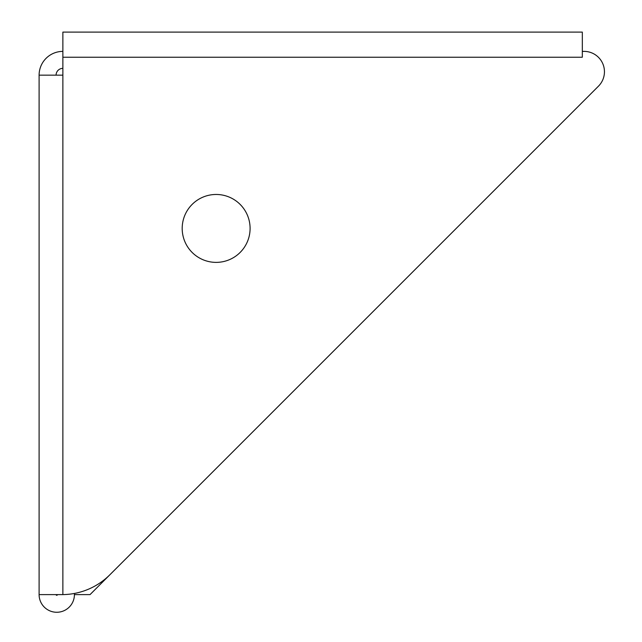 <?xml version="1.0" encoding="UTF-8"?>
<svg xmlns="http://www.w3.org/2000/svg" width="642" height="642" viewBox="0 0 642 642"><rect width="100%" height="100%" fill="white"/><g stroke="black" fill="none" stroke-linecap="round" stroke-linejoin="round"><path stroke-width="0.96" d="M62.595 594.612L62.868 594.604A67.9 67.9 0 0 0 109.918 574.718L598.48 86.156A20.367 20.367 0 0 0 584.076 51.384L582.326 51.384L582.326 57.226L62.868 57.226L62.868 75.154L39.106 75.154A23.77 23.77 0 0 1 62.868 51.384M250.091 228.424A33.954 33.954 0 0 0 216.145 194.47A33.954 33.954 0 0 0 182.192 228.424A33.954 33.954 0 0 0 216.145 262.377A33.954 33.954 0 0 0 250.091 228.424M549.544 135.101L90.032 594.612L74.416 594.612A17.655 17.655 0 0 1 56.761 612.267A17.655 17.655 0 0 1 39.106 594.612L39.106 75.154M56.079 75.154A6.789 6.789 0 0 1 62.868 68.357M57.435 594.612A0.682 0.682 0 0 1 56.761 595.286A0.682 0.682 0 0 1 56.079 594.612M74.416 594.612L74.416 593.449M39.106 594.612L62.868 594.604L62.868 75.154M62.868 57.226L62.868 32.1L582.326 32.1L582.326 51.384"/></g></svg>
